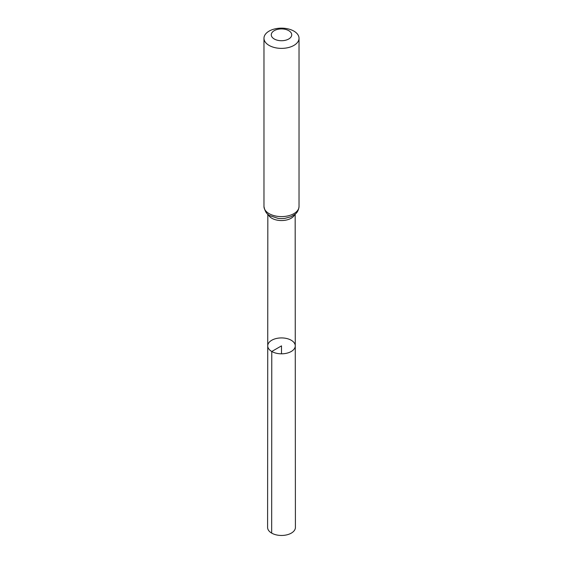 <?xml version="1.0" encoding="UTF-8"?>
<svg xmlns="http://www.w3.org/2000/svg" width="563" height="563" viewBox="0 0 563 563"><rect width="100%" height="100%" fill="white"/><g stroke="black" fill="none" stroke-linecap="round" stroke-linejoin="round"><path stroke-width="0.84" d="M271.767 351.488A13.765 7.945 180 0 1 267.735 345.865A13.765 7.945 180 0 1 281.5 337.92A13.765 7.945 180 0 1 295.265 345.865A13.765 7.945 180 0 1 286.771 353.212A13.765 7.945 180 0 1 271.767 351.488A13.765 7.945 180 0 1 267.735 345.865L267.594 527.432A13.906 8.03 180 0 0 271.669 533.112A13.906 8.03 180 0 0 286.827 534.85A13.906 8.03 180 0 0 295.406 527.432L295.265 345.865A13.765 7.945 180 0 1 286.771 353.212A13.765 7.945 180 0 1 271.767 351.488M274.272 38.995A10.218 5.897 180 0 1 278.854 29.121A10.218 5.897 180 0 1 291.374 36.349A10.218 5.897 180 0 1 274.272 38.995M269.114 45.42A17.523 10.113 180 0 1 263.977 38.263A17.523 10.113 180 0 1 281.5 28.15A17.523 10.113 180 0 1 299.023 38.263A17.523 10.113 180 0 1 288.207 47.609A17.523 10.113 180 0 1 269.114 45.42M281.5 353.817L281.5 345.872L271.767 351.488L271.669 533.112M294.78 214.524A13.667 7.889 180 0 1 285.195 220.26A13.667 7.889 180 0 1 271.838 218.247A13.667 7.889 180 0 1 268.22 214.524M269.114 213.644A17.523 10.113 180 0 1 263.977 206.487C264.87 211.406 266.904 214.503 270.078 215.777L277.995 218.345A15.595 9.001 180 0 0 285.005 218.345L291.071 216.706L295.195 214.179C295.279 214.053 298.51 212.04 299.023 206.487A17.523 10.113 180 0 1 288.207 215.833A17.523 10.113 180 0 1 269.114 213.644M267.833 214.207L267.735 345.865M295.167 214.207L295.265 345.865M263.977 38.263L263.977 206.487M299.023 38.263L299.023 206.487"/></g></svg>
